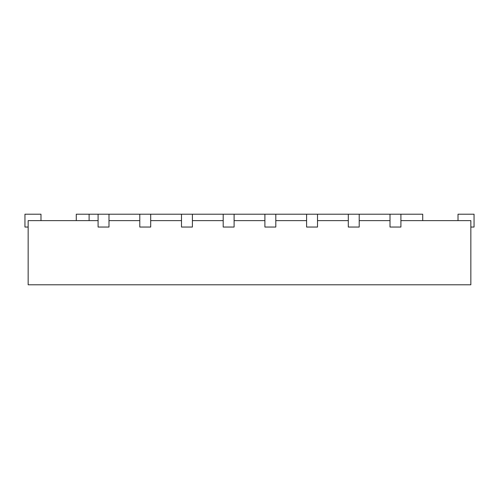 <?xml version="1.0" encoding="UTF-8"?>
<svg xmlns="http://www.w3.org/2000/svg" width="499" height="499" viewBox="0 0 499 499"><rect width="100%" height="100%" fill="white"/><g stroke="black" fill="none" stroke-linecap="round" stroke-linejoin="round"><path stroke-width="0.75" d="M422.722 220.627L422.722 214.214L400.909 214.214L400.909 227.045L390.006 227.045L390.006 214.214L359.211 214.214L359.211 227.045L348.302 227.045L348.302 214.214L317.507 214.214L317.507 227.045L306.598 227.045L306.598 214.214L275.804 214.214L275.804 227.045L264.9 227.045L264.9 214.214L234.1 214.214L234.1 227.045L223.196 227.045L223.196 214.214L192.402 214.214L192.402 227.045L181.493 227.045L181.493 214.214L150.698 214.214L150.698 227.045L139.789 227.045L139.789 214.214L108.994 214.214L108.994 227.045L98.091 227.045L98.091 214.214L76.278 214.214L76.278 220.627M89.109 214.214L89.109 220.627M400.909 220.627L470.844 220.627L470.844 284.786L28.156 284.786L28.156 220.627L98.091 220.627M359.211 220.627L390.006 220.627M317.507 220.627L348.302 220.627M275.804 220.627L306.598 220.627M234.1 220.627L264.9 220.627M192.402 220.627L223.196 220.627M150.698 220.627L181.493 220.627M108.994 220.627L139.789 220.627M40.987 220.627L40.987 214.214L24.95 214.214L24.95 227.045L28.156 227.045M470.844 227.045L474.05 227.045L474.05 214.214L458.013 214.214L458.013 220.627M108.994 214.214L98.091 214.214M150.698 214.214L139.789 214.214M192.402 214.214L181.493 214.214M234.1 214.214L223.196 214.214M275.804 214.214L264.9 214.214M317.507 214.214L306.598 214.214M359.211 214.214L348.302 214.214M400.909 214.214L390.006 214.214"/></g></svg>
